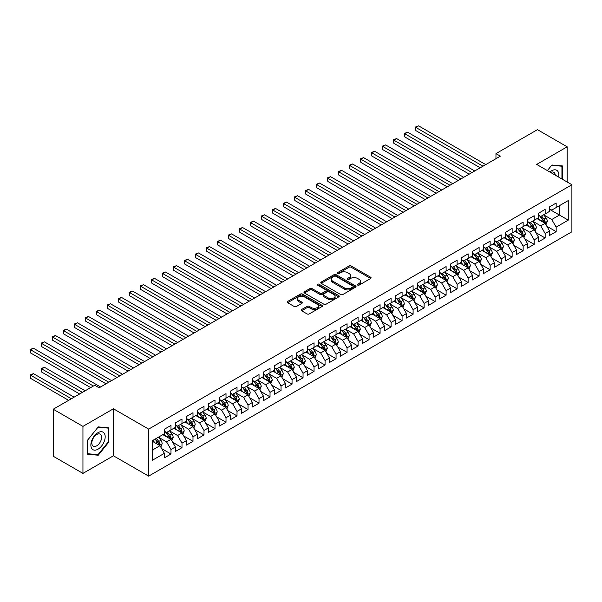 <?xml version="1.0" encoding="UTF-8"?>
<svg xmlns="http://www.w3.org/2000/svg" width="602" height="602" viewBox="0 0 602 602"><rect width="100%" height="100%" fill="white"/><g stroke="black" fill="none" stroke-linecap="round" stroke-linejoin="round"><path stroke-width="0.9" d="M357.663 285.092A1.069 0.617 0 0 0 359.176 285.092L370.651 278.463A1.528 0.88 0 0 0 371.103 277.846A1.528 0.88 0 0 0 370.651 277.221L351.207 265.994A1.528 0.88 0 0 0 349.047 265.994L337.572 272.616A1.069 0.617 0 0 0 337.255 273.052A1.069 0.617 0 0 0 337.572 273.496A1.069 0.617 0 0 0 339.084 273.496L340.566 272.638A4.891 2.822 0 0 1 347.482 272.638L349.1 273.571A4.891 2.822 0 0 1 350.537 275.565A4.891 2.822 0 0 1 349.1 277.56L347.617 278.417A1.069 0.617 0 0 0 347.301 278.854A1.069 0.617 0 0 0 347.617 279.29A1.069 0.617 0 0 0 349.13 279.29L350.612 278.433A4.891 2.822 0 0 1 357.528 278.433L359.146 279.373A4.891 2.822 0 0 1 360.583 281.367A4.891 2.822 0 0 1 359.146 283.361L357.663 284.219A1.069 0.617 0 0 0 357.347 284.656A1.069 0.617 0 0 0 357.663 285.092L357.663 284.219M301.625 309.526A1.528 0.88 0 0 0 301.181 310.15A1.528 0.88 0 0 0 301.625 310.775L307.08 313.92A1.528 0.88 0 0 0 309.24 313.92L321.987 306.561A1.528 0.88 0 0 0 322.439 305.936A1.528 0.88 0 0 0 321.987 305.312L302.543 294.092A1.528 0.88 0 0 0 300.383 294.092L287.636 301.452A1.528 0.88 0 0 0 287.192 302.069A1.528 0.88 0 0 0 287.636 302.693L294.227 306.501A1.528 0.88 0 0 0 296.387 306.501L301.843 303.348A1.528 0.88 0 0 0 302.287 302.723A1.528 0.88 0 0 0 301.843 302.106L298.577 300.217A4.086 2.363 0 0 1 297.38 298.547A4.086 2.363 0 0 1 299.901 296.365A4.086 2.363 0 0 1 304.356 296.876L317.156 304.273A4.086 2.363 0 0 1 318.353 305.936A4.086 2.363 0 0 1 315.832 308.119A4.086 2.363 0 0 1 311.377 307.607L309.24 306.373A1.528 0.88 0 0 0 307.08 306.373L301.625 309.526L301.625 310.775L307.08 307.645L307.08 306.373M82.948 426.382L82.948 473.398L113.432 455.797L113.432 408.781L82.948 426.382L53.232 409.225L94.725 385.272L99.127 387.816L500.367 156.159L495.965 153.615L495.965 158.702M113.432 408.781L148.649 429.113L571.9 184.746L571.9 231.77L148.649 476.129L148.649 429.113M567.167 182.015L567.167 146.82L536.683 164.414L571.9 184.746M567.167 146.82L537.451 129.663L495.965 153.615M340.679 294.528A1.528 0.88 0 0 0 342.839 294.528L355.586 287.169A1.528 0.88 0 0 0 356.03 286.544A1.528 0.88 0 0 0 355.586 285.92L336.142 274.693A1.528 0.88 0 0 0 333.982 274.693L321.235 282.052A1.528 0.88 0 0 0 320.783 282.677A1.528 0.88 0 0 0 321.235 283.301L340.679 294.528M317.931 285.325A1.069 0.617 0 0 1 319.015 285.476L338.768 296.876L326.043 304.221A1.528 0.88 0 0 1 323.876 304.221L304.431 293.001L304.431 291.752A1.528 0.88 0 0 0 303.987 292.376A1.528 0.88 0 0 0 304.431 293.001M304.431 291.752L309.887 288.599A1.528 0.88 0 0 1 312.054 288.599L319.933 293.151A1.528 0.88 0 0 0 322.1 293.151L325.712 291.067A1.528 0.88 0 0 0 326.164 290.442A1.528 0.88 0 0 0 325.712 289.818L317.502 285.077A1.069 0.617 0 0 1 317.194 284.641A1.069 0.617 0 0 1 317.856 284.069A1.069 0.617 0 0 1 319.015 284.204L338.783 295.62A1.528 0.88 0 0 1 339.235 296.237A1.528 0.88 0 0 1 338.783 296.861L338.783 295.62M549.558 209.338L559.461 215.057L559.461 205.651L568.265 200.571L556.165 207.562L556.165 203.047L549.558 206.862L549.558 211.37L545.156 213.913L545.156 209.398L538.557 213.213L538.557 217.728L534.155 220.264L534.155 215.757L527.548 219.564L527.548 224.079L523.146 226.623L523.146 222.108L516.546 225.923L516.546 230.431L512.144 232.974L512.144 228.459L505.537 232.274L505.537 236.789L501.135 239.325L501.135 234.818L494.535 238.625L494.535 243.14L490.133 245.684L490.133 241.169L483.526 244.984L483.526 249.491L479.124 252.035L479.124 247.527L472.525 251.335L472.525 255.85L468.123 258.386L468.123 253.878L461.516 257.686L461.516 262.201L457.121 264.745L457.121 260.23L450.514 264.045L450.514 268.552L446.112 271.096L446.112 266.588L439.513 270.396L439.513 274.911L435.111 277.447L435.111 272.939L428.504 276.754L428.504 281.262L424.101 283.805L424.101 279.29L417.502 283.106L417.502 287.613L413.1 290.156L413.1 285.649L406.493 289.457L406.493 293.972L402.091 296.508L402.091 292L395.491 295.815L395.491 300.323L391.089 302.866L391.089 298.351L384.482 302.166L384.482 306.674L380.08 309.217L380.08 304.71L373.481 308.517L373.481 313.032L369.079 315.568L369.079 311.061L362.472 314.876L362.472 319.384L358.07 321.927L358.07 317.412L351.47 321.227L351.47 325.735L347.068 328.278L347.068 323.771L340.461 327.578L340.461 332.093L336.059 334.637L336.059 330.122L329.46 333.937L329.46 338.444L325.057 340.988L325.057 336.473L318.45 340.288L318.45 344.795L314.048 347.339L314.048 342.831L307.449 346.639L307.449 351.154L303.047 353.698L303.047 349.183L296.447 352.998L296.447 357.505L292.045 360.049L292.045 355.534L285.438 359.349L285.438 363.864L281.036 366.4L281.036 361.892L274.437 365.7L274.437 370.215L270.035 372.758L270.035 368.243L263.428 372.059L263.428 376.566L259.026 379.109L259.026 374.594L252.426 378.41L252.426 382.925L248.024 385.461L248.024 380.953L241.417 384.761L241.417 389.276L237.015 391.819L237.015 387.304L230.415 391.119L230.415 395.627L226.013 398.17L226.013 393.655L219.406 397.471L219.406 401.986L215.004 404.521L215.004 400.014L208.405 403.822L208.405 408.337L204.003 410.88L204.003 406.365L197.396 410.18L197.396 414.688L192.994 417.231L192.994 412.724L186.394 416.531L186.394 421.046L181.992 423.582L181.992 419.075L175.385 422.882L175.385 427.397L170.983 429.941L170.983 425.426L164.384 429.241L164.384 433.749L152.276 440.739L152.276 460.312L164.384 453.321L159.981 445.698L152.276 441.251M568.265 200.571L568.265 220.136L556.165 227.127L551.763 219.504L543.779 214.899M546.864 226.269L556.165 231.642L556.165 227.127M556.165 231.642L549.558 235.45L549.558 230.942L545.156 233.486L540.754 225.855L532.778 221.25M535.855 232.628L545.156 237.993L545.156 233.486M545.156 237.993L538.557 241.808L538.557 237.293L534.155 239.837L529.752 232.214L521.768 227.609M524.854 238.979L534.155 244.344L534.155 239.837M534.155 244.344L527.548 248.159L527.548 243.652L523.146 246.188L518.743 238.565L510.767 233.96M513.852 245.33L523.146 250.703L523.146 246.188M523.146 250.703L516.546 254.511L516.546 250.003L512.144 252.547L507.742 244.916L499.765 240.311M502.843 251.689L512.144 257.054L512.144 252.547M512.144 257.054L505.537 260.869L505.537 256.354L501.135 258.898L496.733 251.275L488.756 246.669M491.842 258.04L501.135 263.405L501.135 258.898M501.135 263.405L494.535 267.22L494.535 262.713L490.133 265.249L485.731 257.626L477.755 253.021M480.832 264.391L490.133 269.764L490.133 265.249M490.133 269.764L483.526 273.571L483.526 269.064L479.124 271.607L474.722 263.977L466.746 259.372M469.831 270.75L479.124 276.115L479.124 271.607M479.124 276.115L472.525 279.93L472.525 275.415L468.123 277.958L463.721 270.336L455.744 265.73M458.822 277.101L468.123 282.466L468.123 277.958M468.123 282.466L461.516 286.281L461.516 281.774L457.121 284.31L452.719 276.687L444.735 272.081M447.82 283.452L457.121 288.825L457.121 284.31M457.121 288.825L450.514 292.632L450.514 288.125L446.112 290.668L441.71 283.038L433.733 278.433M436.811 289.81L446.112 295.176L446.112 290.668M446.112 295.176L439.513 298.991L439.513 294.476L435.111 297.019L430.708 289.396L422.724 284.791M425.81 296.161L435.111 301.534L435.111 297.019M435.111 301.534L428.504 305.342L428.504 300.834L424.101 303.37L419.699 295.748L411.723 291.142M414.801 302.513L424.101 307.885L424.101 303.37M424.101 307.885L417.502 311.693L417.502 307.186L413.1 309.729L408.698 302.099L400.714 297.493M403.799 308.871L413.1 314.236L413.1 309.729M413.1 314.236L406.493 318.052L406.493 313.537L402.091 316.08L397.689 308.457L389.712 303.852M392.79 315.222L402.091 320.595L402.091 316.08M402.091 320.595L395.491 324.403L395.491 319.895L391.089 322.431L386.687 314.808L378.703 310.203M381.788 321.573L391.089 326.946L391.089 322.431M391.089 326.946L384.482 330.761L384.482 326.246L380.08 328.79L375.678 321.167L367.702 316.554M370.779 327.932L380.08 333.297L380.08 328.79M380.08 333.297L373.481 337.112L373.481 332.597L369.079 335.141L364.677 327.518L356.7 322.913M359.778 334.283L369.079 339.656L369.079 335.141M369.079 339.656L362.472 343.464L362.472 338.956L358.07 341.492L353.667 333.869L345.691 329.264M348.776 340.634L358.07 346.007L358.07 341.492M358.07 346.007L351.47 349.822L351.47 345.307L347.068 347.851L342.666 340.228L334.689 335.615M337.767 346.993L347.068 352.358L347.068 347.851M347.068 352.358L340.461 356.173L340.461 351.658L336.059 354.202L331.657 346.579L323.68 341.974M326.766 353.344L336.059 358.717L336.059 354.202M336.059 358.717L329.46 362.524L329.46 358.017L325.057 360.553L320.655 352.93L312.679 348.325M315.757 359.703L325.057 365.068L325.057 360.553M325.057 365.068L318.45 368.883L318.45 364.368L314.048 366.911L309.646 359.289L301.67 354.676M304.755 366.054L314.048 371.419L314.048 366.911M314.048 371.419L307.449 375.234L307.449 370.719L303.047 373.263L298.645 365.64L290.668 361.034M293.746 372.405L303.047 377.778L303.047 373.263M303.047 377.778L296.447 381.585L296.447 377.078L292.045 379.621L287.643 371.991L279.659 367.386M282.744 378.763L292.045 384.129L292.045 379.621M292.045 384.129L285.438 387.944L285.438 383.429L281.036 385.972L276.634 378.349L268.658 373.737M271.735 385.114L281.036 390.48L281.036 385.972M281.036 390.48L274.437 394.295L274.437 389.78L270.035 392.323L265.632 384.701L257.648 380.095M260.734 391.466L270.035 396.838L270.035 392.323M270.035 396.838L263.428 400.646L263.428 396.139L259.026 398.682L254.623 391.052L246.647 386.446M249.725 397.824L259.026 403.189L259.026 398.682M259.026 403.189L252.426 407.005L252.426 402.49L248.024 405.033L243.622 397.41L235.638 392.805M238.723 404.175L248.024 409.541L248.024 405.033M248.024 409.541L241.417 413.356L241.417 408.848L237.015 411.384L232.613 403.761L224.636 399.156M227.714 410.526L237.015 415.899L237.015 411.384M237.015 415.899L230.415 419.707L230.415 415.199L226.013 417.743L221.611 410.112L213.627 405.507M216.712 416.885L226.013 422.25L226.013 417.743M226.013 422.25L219.406 426.065L219.406 421.55L215.004 424.094L210.602 416.471L202.626 411.866M205.711 423.236L215.004 428.601L215.004 424.094M215.004 428.601L208.405 432.417L208.405 427.909L204.003 430.445L199.601 422.822L191.624 418.217M194.702 429.587L204.003 434.96L204.003 430.445M204.003 434.96L197.396 438.768L197.396 434.26L192.994 436.804L188.592 429.173L180.615 424.568M183.7 435.946L192.994 441.311L192.994 436.804M192.994 441.311L186.394 445.126L186.394 440.611L181.992 443.155L177.59 435.532L169.613 430.927M172.691 442.297L181.992 447.662L181.992 443.155M181.992 447.662L175.385 451.477L175.385 446.97L170.983 449.506L166.581 441.883L158.604 437.278M161.69 448.648L170.983 454.021L170.983 449.506M170.983 454.021L164.384 457.829L164.384 453.321M164.384 431.213L166.581 432.477L170.983 429.941M152.276 450.146L159.981 445.698M175.385 424.854L177.59 426.126L181.992 423.582M166.581 441.883L170.983 439.34L162.841 434.644M175.385 446.97L170.983 439.34M186.394 418.503L188.592 419.775L192.994 417.231M177.59 435.532L181.992 432.988L173.85 428.285M186.394 440.611L181.992 432.988M197.396 412.152L199.601 413.416L204.003 410.88M188.592 429.173L192.994 426.637L184.852 421.934M197.396 434.26L192.994 426.637M208.405 405.793L210.602 407.065L215.004 404.521M199.601 422.822L204.003 420.279L195.861 415.576M208.405 427.909L204.003 420.279M219.406 399.442L221.611 400.714L226.013 398.17M210.602 416.471L215.004 413.928L206.862 409.225M219.406 421.55L215.004 413.928M230.415 393.091L232.613 394.355L237.015 391.819M221.611 410.112L226.013 407.577L217.871 402.873M230.415 415.199L226.013 407.577M241.417 386.732L243.622 388.004L248.024 385.461M232.613 403.761L237.015 401.218L228.873 396.515M241.417 408.848L237.015 401.218M252.426 380.381L254.623 381.653L259.026 379.109M243.622 397.41L248.024 394.867L239.874 390.164M252.426 402.49L248.024 394.867M263.428 374.023L265.632 375.294L270.035 372.758M254.623 391.052L259.026 388.516L250.883 383.813M263.428 396.139L259.026 388.516M274.437 367.671L276.634 368.943L281.036 366.4M265.632 384.701L270.035 382.157L261.885 377.454M274.437 389.78L270.035 382.157M285.438 361.32L287.643 362.592L292.045 360.049M276.634 378.349L281.036 375.806L272.894 371.103M285.438 383.429L281.036 375.806M296.447 354.962L298.645 356.233L303.047 353.698M287.643 371.991L292.045 369.455L283.896 364.752M296.447 377.078L292.045 369.455M307.449 348.611L309.646 349.882L314.048 347.339M298.645 365.64L303.047 363.096L294.905 358.393M307.449 370.719L303.047 363.096M318.45 342.26L320.655 343.531L325.057 340.988M309.646 359.289L314.048 356.745L305.906 352.042M318.45 364.368L314.048 356.745M329.46 335.901L331.657 337.173L336.059 334.637M320.655 352.93L325.057 350.394L316.915 345.691M329.46 358.017L325.057 350.394M340.461 329.55L342.666 330.822L347.068 328.278M331.657 346.579L336.059 344.035L327.917 339.332M340.461 351.658L336.059 344.035M351.47 323.199L353.667 324.47L358.07 321.927M342.666 340.228L347.068 337.684L338.926 332.981M351.47 345.307L347.068 337.684M362.472 316.84L364.677 318.112L369.079 315.568M353.667 333.869L358.07 331.326L349.928 326.63M362.472 338.956L358.07 331.326M373.481 310.489L375.678 311.761L380.08 309.217M364.677 327.518L369.079 324.975L360.937 320.272M373.481 332.597L369.079 324.975M384.482 304.138L386.687 305.41L391.089 302.866M375.678 321.167L380.08 318.624L371.938 313.92M384.482 326.246L380.08 318.624M395.491 297.779L397.689 299.051L402.091 296.508M386.687 314.808L391.089 312.265L382.94 307.569M395.491 319.895L391.089 312.265M406.493 291.428L408.698 292.7L413.1 290.156M397.689 308.457L402.091 305.914L393.949 301.211M406.493 313.537L402.091 305.914M417.502 285.077L419.699 286.341L424.101 283.805M408.698 302.099L413.1 299.563L404.95 294.86M417.502 307.186L413.1 299.563M428.504 278.718L430.708 279.99L435.111 277.447M419.699 295.748L424.101 293.204L415.959 288.508M428.504 300.834L424.101 293.204M439.513 272.367L441.71 273.639L446.112 271.096M430.708 289.396L435.111 286.853L426.961 282.15M439.513 294.476L435.111 286.853M450.514 266.016L452.719 267.28L457.121 264.745M441.71 283.038L446.112 280.502L437.97 275.799M450.514 288.125L446.112 280.502M461.516 259.658L463.721 260.929L468.123 258.386M452.719 276.687L457.121 274.143L448.972 269.448M461.516 281.774L457.121 274.143M472.525 253.307L474.722 254.578L479.124 252.035M463.721 270.336L468.123 267.792L459.981 263.089M472.525 275.415L468.123 267.792M483.526 246.955L485.731 248.22L490.133 245.684M474.722 263.977L479.124 261.441L470.982 256.738M483.526 269.064L479.124 261.441M494.535 240.597L496.733 241.869L501.135 239.325M485.731 257.626L490.133 255.082L481.991 250.387M494.535 262.713L490.133 255.082M505.537 234.246L507.742 235.517L512.144 232.974M496.733 251.275L501.135 248.731L492.993 244.028M505.537 256.354L501.135 248.731M516.546 227.895L518.743 229.159L523.146 226.623M507.742 244.916L512.144 242.38L504.002 237.677M516.546 250.003L512.144 242.38M527.548 221.536L529.752 222.808L534.155 220.264M518.743 238.565L523.146 236.022L515.003 231.318M527.548 243.652L523.146 236.022M538.557 215.185L540.754 216.457L545.156 213.913M529.752 232.214L534.155 229.671L526.013 224.967M538.557 237.293L534.155 229.671M549.558 208.826L551.763 210.098L556.165 207.562M540.754 225.855L545.156 223.319L537.014 218.616M549.558 230.942L545.156 223.319M53.232 409.225L53.232 456.241L82.948 473.398M113.432 455.797L148.649 476.129M551.763 219.504L559.461 215.057L568.265 220.136M562.494 179.313L562.494 165.949L551.868 165.001L547.376 170.592M108.864 442.003L108.864 427.849L98.246 426.901L87.621 440.107L87.621 454.269L98.246 455.217L108.864 442.003L108.315 441.687M358.092 285.243L359.146 284.633A4.891 2.822 0 0 0 360.583 282.639L360.583 281.367M350.537 275.565L350.537 276.837A4.891 2.822 0 0 1 349.1 278.831L348.046 279.441M370.651 277.221L370.651 278.463L351.207 267.265A1.528 0.88 0 0 0 349.047 267.265L338 273.647M355.564 287.177L336.142 275.964A1.528 0.88 0 0 0 333.982 275.964L321.25 283.309L321.235 282.052M352.885 286.981A1.069 0.617 0 0 0 353.193 286.544A1.069 0.617 0 0 0 352.885 286.108L335.818 276.25A1.069 0.617 0 0 0 334.306 276.25L332.74 277.153A4.891 2.822 0 0 0 331.303 279.155A4.891 2.822 0 0 0 332.74 281.149L344.404 287.884A4.891 2.822 0 0 0 351.32 287.884L352.885 286.981L352.885 288.253A1.069 0.617 0 0 0 353.193 287.816L353.193 286.544M331.303 279.155L331.303 280.427A4.891 2.822 0 0 0 332.74 282.421L332.74 281.149M352.885 288.253L351.32 289.156A4.891 2.822 0 0 1 344.404 289.156L332.74 282.421M304.454 293.008L309.887 289.871L309.887 288.599M326.164 290.442L326.164 291.714A1.528 0.88 0 0 1 325.712 292.331L322.1 294.423A1.528 0.88 0 0 1 319.933 294.423L312.054 289.871A1.528 0.88 0 0 0 309.887 289.871M328.12 297.877A4.086 2.363 0 0 0 332.575 298.389A4.086 2.363 0 0 0 335.096 296.207A4.086 2.363 0 0 0 333.899 294.544L329.392 291.94A1.528 0.88 0 0 0 327.225 291.94L323.613 294.024A1.528 0.88 0 0 0 323.161 294.649A1.528 0.88 0 0 0 323.613 295.273L328.12 297.877L328.12 299.149A4.086 2.363 0 0 0 332.575 299.661A4.086 2.363 0 0 0 335.096 297.478L335.096 296.207M323.161 294.649L323.161 295.921A1.528 0.88 0 0 0 323.613 296.545L323.613 295.273M328.12 299.149L323.613 296.545M318.353 305.936L318.353 307.208A4.086 2.363 0 0 1 315.832 309.39A4.086 2.363 0 0 1 311.377 308.879L309.24 307.645A1.528 0.88 0 0 0 307.08 307.645M297.38 298.547L297.38 299.819A4.086 2.363 0 0 0 298.577 301.489L298.577 300.217M301.82 303.363L298.577 301.489M321.965 306.576L302.543 295.356A1.528 0.88 0 0 0 300.383 295.356L287.658 302.708L287.636 301.452M97.118 454.57L98.246 455.217M545.969 224.727L547.338 221.401A4.124 2.378 -120 0 0 546.022 217.886L543.681 214.763M539.956 220.317L538.18 217.939M415.884 156.053L458.22 180.495L393.874 143.344L393.874 140.168L396.62 138.58L463.721 177.319M544.381 222.868L545.111 221.574A4.124 2.378 -120 0 0 543.93 219.09L541.589 215.975M540.257 216.163L543.147 220.023A2.099 1.212 60 0 1 543.523 220.656L545.111 221.574M539.535 215.749L542.605 219.858A4.124 2.378 60 0 1 543.787 222.334L543.869 222.574M482.977 166.197L415.884 127.458L418.631 125.871L485.731 164.609M480.23 167.785L415.884 130.634L415.884 127.458L415.275 127.105L418.631 125.871M415.884 130.634L415.275 127.105M534.967 231.078L536.329 227.752A4.124 2.378 -120 0 0 535.012 224.237L532.68 221.122M528.955 226.668L527.171 224.298M404.875 162.405L447.211 186.846L382.864 149.695L382.864 146.519L385.619 144.931L452.719 183.67M533.372 229.219L534.102 227.925A4.124 2.378 -120 0 0 532.92 225.449L530.588 222.326M529.248 222.522L532.138 226.375A2.099 1.212 60 0 1 532.522 227.014L534.102 227.925M528.526 222.1L531.604 226.209A4.124 2.378 60 0 1 532.785 228.692L532.868 228.926M523.966 237.436L525.328 234.103A4.124 2.378 -120 0 0 524.011 230.596L521.671 227.473M517.946 233.019L516.17 230.649M393.874 168.756L436.209 193.197L371.863 156.046L371.863 152.87L374.61 151.283L441.71 190.021M522.37 235.578L523.1 234.283A4.124 2.378 -120 0 0 521.919 231.8L519.579 228.677M518.247 228.873L521.136 232.726A2.099 1.212 60 0 1 521.513 233.365L523.1 234.283M517.524 228.451L520.602 232.56A4.124 2.378 60 0 1 521.776 235.043L521.859 235.284M471.976 172.548L404.875 133.81L407.629 132.222L474.722 170.96M469.221 174.136L404.875 136.985L404.875 133.81L404.273 133.463L407.629 132.222M404.875 136.985L404.273 133.463M460.966 178.907L393.264 139.815L396.62 138.58M393.874 143.344L393.264 139.815M558.581 177.063A10.114 5.839 120 0 0 557.843 171.322A10.114 5.839 120 0 0 549.889 172.044M555.24 175.129A6.923 3.996 120 0 0 554.592 173A6.923 3.996 120 0 0 553.81 172.285A6.923 3.996 120 0 0 550.634 172.473M551.628 165.302L561.937 166.227L561.937 178.997M561.26 165.836L561.937 166.227M547.399 170.599L551.65 165.309M91.828 448.64A10.114 5.839 120 0 0 101.603 446.022A10.114 5.839 120 0 0 104.221 433.222A10.114 5.839 120 0 0 94.446 435.84A10.114 5.839 120 0 0 91.828 448.64M92.482 445.457A6.923 3.996 120 0 0 93.257 446.18A6.923 3.996 120 0 0 99.699 442.944A6.923 3.996 120 0 0 100.963 434.9A6.923 3.996 120 0 0 100.18 434.177A6.923 3.996 120 0 0 93.739 437.413A6.923 3.996 120 0 0 92.482 445.457M98.021 427.209L108.315 428.127L108.315 441.853L98.021 454.653L87.734 453.735L87.734 440.009L98.021 427.209M107.63 427.736L108.315 428.127M512.957 243.787L514.319 240.461A4.124 2.378 -120 0 0 513.002 236.947L510.669 233.824M506.944 239.378L505.168 237M382.864 175.114L425.2 199.555L360.854 162.405L360.854 159.229L363.608 157.641L430.708 196.38M511.369 241.929L512.091 240.634A4.124 2.378 -120 0 0 510.917 238.151L508.577 235.036M507.245 235.224L510.127 239.084A2.099 1.212 60 0 1 510.511 239.716L512.091 240.634M506.515 234.81L509.593 238.919A4.124 2.378 60 0 1 510.774 241.394L510.857 241.635M501.955 250.139L503.317 246.812A4.124 2.378 -120 0 0 502 243.298L499.66 240.183M495.935 245.729L494.159 243.358M371.863 181.465L414.199 205.907L349.852 168.756L349.852 165.58L352.599 163.992L419.699 202.731M500.36 248.28L501.09 246.986A4.124 2.378 -120 0 0 499.908 244.51L497.568 241.387M496.236 241.583L499.126 245.435A2.099 1.212 60 0 1 499.509 246.075L501.09 246.986M495.514 241.161L498.591 245.27A4.124 2.378 60 0 1 499.765 247.753L499.856 247.986M449.965 185.258L382.262 146.173L385.619 144.931M382.864 149.695L382.262 146.173M438.956 191.609L371.253 152.524L374.61 151.283M371.863 156.046L371.253 152.524M490.946 256.497L492.308 253.164A4.124 2.378 -120 0 0 490.999 249.657L488.658 246.534M484.934 252.08L483.158 249.71M360.854 187.816L403.189 212.258L338.843 175.114L338.843 171.931L341.597 170.343L408.698 209.082M489.358 254.638L490.088 253.344A4.124 2.378 -120 0 0 488.907 250.861L486.566 247.738M485.235 247.934L488.117 251.786A2.099 1.212 60 0 1 488.5 252.426L490.088 253.344M484.505 247.512L487.582 251.621A4.124 2.378 60 0 1 488.764 254.104L488.847 254.345M427.954 197.968L360.252 158.875L363.608 157.641M360.854 162.405L360.252 158.875M479.944 262.848L481.307 259.522A4.124 2.378 -120 0 0 479.99 256.008L477.649 252.885M473.924 258.439L472.149 256.061M349.852 194.175L392.188 218.616L327.842 181.465L327.842 178.29L330.596 176.702L397.689 215.441M478.349 260.99L479.079 259.695A4.124 2.378 -120 0 0 477.898 257.212L475.557 254.097M474.226 254.292L477.115 258.145A2.099 1.212 60 0 1 477.499 258.785L479.079 259.695M473.503 253.871L476.581 257.98A4.124 2.378 60 0 1 477.762 260.455L477.845 260.696M416.945 204.319L349.243 165.234L352.599 163.992M349.852 168.756L349.243 165.234M468.935 269.199L470.297 265.873A4.124 2.378 -120 0 0 468.988 262.359L466.648 259.244M462.923 264.79L461.147 262.419M338.843 200.526L381.179 224.967L316.833 187.816L316.833 184.641L319.587 183.053L386.687 221.792M467.348 267.341L468.078 266.046A4.124 2.378 -120 0 0 466.896 263.571L464.556 260.448M463.224 260.643L466.106 264.496A2.099 1.212 60 0 1 466.49 265.136L468.078 266.046M462.494 260.222L465.572 264.331A4.124 2.378 60 0 1 466.753 266.814L466.836 267.047M457.934 275.558L459.296 272.224A4.124 2.378 -120 0 0 457.979 268.718L455.639 265.595M451.914 271.141L450.138 268.77M327.842 206.877L370.177 231.318L305.831 194.175L305.831 190.992L308.585 189.404L375.678 228.143M456.339 273.699L457.068 272.405A4.124 2.378 -120 0 0 455.887 269.922L453.554 266.799M452.215 266.995L455.104 270.847A2.099 1.212 60 0 1 455.488 271.487L457.068 272.405M451.492 266.581L454.57 270.682A4.124 2.378 60 0 1 455.752 273.165L455.834 273.406M446.925 281.909L448.294 278.583A4.124 2.378 -120 0 0 446.977 275.069L444.637 271.946M440.912 277.499L439.136 275.122M316.833 213.236L359.176 237.677L294.829 200.526L294.829 197.351L297.576 195.763L364.677 234.502M445.337 280.05L446.067 278.756A4.124 2.378 -120 0 0 444.886 276.273L442.545 273.157M441.213 273.353L444.095 277.206A2.099 1.212 60 0 1 444.479 277.846L446.067 278.756M440.483 272.932L443.561 277.04A4.124 2.378 60 0 1 444.743 279.516L444.825 279.757M435.923 288.268L437.285 284.934A4.124 2.378 -120 0 0 435.968 281.42L433.636 278.305M429.903 283.851L428.127 281.48M305.831 219.587L348.167 244.028L283.82 206.877L283.82 203.702L286.575 202.114L353.667 240.853M434.328 286.401L435.058 285.107A4.124 2.378 -120 0 0 433.876 282.631L431.544 279.509M430.204 279.704L433.094 283.557A2.099 1.212 60 0 1 433.478 284.197L435.058 285.107M429.482 279.283L432.56 283.392A4.124 2.378 60 0 1 433.741 285.875L433.824 286.108M424.914 294.619L426.284 291.285A4.124 2.378 -120 0 0 424.967 287.779L422.627 284.656M418.902 290.202L417.126 287.831M294.829 225.938L337.165 250.387L272.819 213.236L272.819 210.053L275.565 208.465L342.666 247.204M423.326 292.76L424.056 291.466A4.124 2.378 -120 0 0 422.875 288.983L420.535 285.86M419.203 286.055L422.092 289.908A2.099 1.212 60 0 1 422.469 290.548L424.056 291.466M418.473 285.641L421.55 289.743A4.124 2.378 60 0 1 422.732 292.226L422.815 292.467M413.913 300.97L415.275 297.644A4.124 2.378 -120 0 0 413.958 294.13L411.625 291.007M407.9 296.56L406.117 294.182M283.82 232.297L326.156 256.738L261.81 219.587L261.81 216.411L264.564 214.824L331.657 253.562M412.317 299.111L413.047 297.817A4.124 2.378 -120 0 0 411.866 295.334L409.533 292.218M408.194 292.414L411.083 296.267A2.099 1.212 60 0 1 411.467 296.906L413.047 297.817M407.471 291.993L410.549 296.101A4.124 2.378 60 0 1 411.73 298.577L411.813 298.818M402.904 307.329L404.273 303.995A4.124 2.378 -120 0 0 402.956 300.481L400.616 297.365M396.891 302.911L395.115 300.541M272.819 238.648L315.155 263.089L250.808 225.938L250.808 222.763L253.555 221.175L320.655 259.913M401.316 305.462L402.046 304.168A4.124 2.378 -120 0 0 400.864 301.692L398.524 298.569M397.192 298.765L400.082 302.618A2.099 1.212 60 0 1 400.458 303.257L402.046 304.168M396.47 298.344L399.54 302.452A4.124 2.378 60 0 1 400.721 304.936L400.804 305.169M391.902 313.68L393.264 310.346A4.124 2.378 -120 0 0 391.947 306.839L389.614 303.717M385.89 309.262L384.106 306.892M261.81 244.999L304.145 269.448L239.799 232.297L239.799 229.114L242.553 227.526L309.646 266.265M390.307 311.821L391.037 310.527A4.124 2.378 -120 0 0 389.855 308.043L387.522 304.921M386.183 305.116L389.073 308.969A2.099 1.212 60 0 1 389.456 309.609L391.037 310.527M385.461 304.702L388.538 308.803A4.124 2.378 60 0 1 389.72 311.287L389.803 311.527M380.893 320.031L382.262 316.705A4.124 2.378 -120 0 0 380.946 313.19L378.605 310.068M374.88 315.621L373.105 313.251M250.808 251.358L293.144 275.799L228.798 238.648L228.798 235.472L231.544 233.885L298.645 272.623M379.305 318.172L380.035 316.878A4.124 2.378 -120 0 0 378.854 314.394L376.513 311.279M375.181 311.475L378.071 315.328A2.099 1.212 60 0 1 378.447 315.967L380.035 316.878M374.459 311.053L377.537 315.162A4.124 2.378 60 0 1 378.711 317.638L378.793 317.879M405.944 210.67L338.241 171.585L341.597 170.343M338.843 175.114L338.241 171.585M394.942 217.029L327.24 177.936L330.596 176.702M327.842 181.465L327.24 177.936M383.933 223.38L316.231 184.295L319.587 183.053M316.833 187.816L316.231 184.295M372.931 229.731L305.229 190.646L308.585 189.404M305.831 194.175L305.229 190.646M361.922 236.089L294.22 196.997L297.576 195.763M294.829 200.526L294.22 196.997M350.921 242.44L283.218 203.356L286.575 202.114M283.82 206.877L283.218 203.356M339.912 248.792L272.209 209.707L275.565 208.465M272.819 213.236L272.209 209.707M328.91 255.15L261.208 216.058L264.564 214.824M261.81 219.587L261.208 216.058M317.901 261.501L250.199 222.416L253.555 221.175M250.808 225.938L250.199 222.416M369.891 326.389L371.253 323.056A4.124 2.378 -120 0 0 369.937 319.542L367.604 316.426M363.879 321.972L362.095 319.602M239.799 257.709L282.135 282.15L217.789 244.999L217.789 241.823L220.543 240.236L287.643 278.974M368.304 324.531L369.026 323.229A4.124 2.378 -120 0 0 367.852 320.753L365.512 317.63M364.18 317.826L367.062 321.679A2.099 1.212 60 0 1 367.446 322.318L369.026 323.229M363.45 317.404L366.528 321.513A4.124 2.378 60 0 1 367.709 323.996L367.792 324.237M306.9 267.852L239.197 228.768L242.553 227.526M239.799 232.297L239.197 228.768M358.89 332.74L360.252 329.407A4.124 2.378 -120 0 0 358.935 325.9L356.595 322.777M352.87 328.323L351.094 325.953M228.798 264.06L271.133 288.508L206.787 251.358L206.787 248.174L209.534 246.587L276.634 285.325M357.295 330.882L358.024 329.587A4.124 2.378 -120 0 0 356.843 327.104L354.503 323.981M353.171 324.177L356.06 328.037A2.099 1.212 60 0 1 356.444 328.669L358.024 329.587M352.448 323.763L355.526 327.872A4.124 2.378 60 0 1 356.7 330.347L356.79 330.588M295.891 274.211L228.188 235.119L231.544 233.885M228.798 238.648L228.188 235.119M347.881 339.092L349.243 335.765A4.124 2.378 -120 0 0 347.926 332.251L345.593 329.128M341.868 334.682L340.092 332.312M217.789 270.418L260.124 294.86L195.778 257.709L195.778 254.533L198.532 252.945L265.632 291.684M346.293 337.233L347.015 335.939A4.124 2.378 -120 0 0 345.841 333.463L343.501 330.34M342.169 330.536L345.051 334.388A2.099 1.212 60 0 1 345.435 335.028L347.015 335.939M341.439 330.114L344.517 334.223A4.124 2.378 60 0 1 345.698 336.699L345.781 336.939M284.889 280.562L217.187 241.477L220.543 240.236M217.789 244.999L217.187 241.477M336.879 345.45L338.241 342.117A4.124 2.378 -120 0 0 336.924 338.602L334.584 335.487M330.859 341.033L329.083 338.663M206.787 276.769L249.123 301.211L184.776 264.06L184.776 260.884L187.531 259.296L254.623 298.035M335.284 343.591L336.014 342.297A4.124 2.378 -120 0 0 334.832 339.814L332.492 336.691M331.16 336.887L334.05 340.74A2.099 1.212 60 0 1 334.434 341.379L336.014 342.297M330.438 336.465L333.516 340.574A4.124 2.378 60 0 1 334.697 343.057L334.78 343.298M273.88 286.913L206.177 247.828L209.534 246.587M206.787 251.358L206.177 247.828M325.87 351.801L327.232 348.468A4.124 2.378 -120 0 0 325.923 344.961L323.583 341.838M319.858 347.384L318.082 345.014M195.778 283.121L238.114 307.569L173.767 270.418L173.767 267.243L176.521 265.648L243.622 304.386M324.282 349.943L325.012 348.648A4.124 2.378 -120 0 0 323.831 346.165L321.491 343.042M320.159 343.238L323.041 347.098A2.099 1.212 60 0 1 323.424 347.73L325.012 348.648M319.429 342.824L322.506 346.933A4.124 2.378 60 0 1 323.688 349.408L323.771 349.649M262.878 293.272L195.176 254.179L198.532 252.945M195.778 257.709L195.176 254.179M314.869 358.152L316.231 354.826A4.124 2.378 -120 0 0 314.914 351.312L312.573 348.189M308.849 353.743L307.073 351.372M184.776 289.479L227.112 313.92L162.766 276.769L162.766 273.594L165.52 272.006L232.613 310.745M313.273 356.294L314.003 354.999A4.124 2.378 -120 0 0 312.822 352.524L310.489 349.401M309.15 349.596L312.039 353.449A2.099 1.212 60 0 1 312.423 354.089L314.003 354.999M308.427 349.175L311.505 353.284A4.124 2.378 60 0 1 312.686 355.767L312.769 356M251.877 299.623L184.167 260.538L187.531 259.296M184.776 264.06L184.167 260.538M303.859 364.511L305.229 361.177A4.124 2.378 -120 0 0 303.912 357.663L301.572 354.548M297.847 360.094L296.071 357.723M173.767 295.83L216.103 320.272L151.764 283.121L151.764 279.945L154.511 278.357L221.611 317.096M302.272 362.652L303.002 361.358A4.124 2.378 -120 0 0 301.82 358.875L299.48 355.752M298.148 355.948L301.03 359.8A2.099 1.212 60 0 1 301.414 360.44L303.002 361.358M297.418 355.526L300.496 359.635A4.124 2.378 60 0 1 301.677 362.118L301.76 362.359M240.868 305.974L173.165 266.889L176.521 265.648M173.767 270.418L173.165 266.889M292.858 370.862L294.22 367.536A4.124 2.378 -120 0 0 292.903 364.022L290.563 360.899M286.838 366.452L285.062 364.075M162.766 302.181L205.101 326.63L140.755 289.479L140.755 286.304L143.509 284.708L210.602 323.447M291.263 369.003L291.993 367.709A4.124 2.378 -120 0 0 290.811 365.226L288.478 362.111M287.139 362.299L290.029 366.159A2.099 1.212 60 0 1 290.412 366.791L291.993 367.709M286.417 361.885L289.494 365.993A4.124 2.378 60 0 1 290.676 368.469L290.758 368.71M229.866 312.333L162.164 273.24L165.52 272.006M162.766 276.769L162.164 273.24M281.849 377.213L283.218 373.887A4.124 2.378 -120 0 0 281.902 370.373L279.561 367.25M275.836 372.804L274.06 370.433M151.764 308.54L194.1 332.981L129.754 295.83L129.754 292.655L132.5 291.067L199.601 329.806M280.261 375.355L280.991 374.06A4.124 2.378 -120 0 0 279.81 371.584L277.469 368.462M276.137 368.657L279.027 372.51A2.099 1.212 60 0 1 279.403 373.15L280.991 374.06M275.407 368.236L278.485 372.345A4.124 2.378 60 0 1 279.667 374.828L279.749 375.061M218.857 318.684L151.155 279.599L154.511 278.357M151.764 283.121L151.155 279.599M270.847 383.572L272.209 380.238A4.124 2.378 -120 0 0 270.892 376.732L268.56 373.609M264.827 379.155L263.051 376.784M140.755 314.891L183.091 339.332L118.745 302.181L118.745 299.006L121.499 297.418L188.592 336.157M269.252 381.713L269.982 380.419A4.124 2.378 -120 0 0 268.801 377.936L266.468 374.813M265.128 375.008L268.018 378.861A2.099 1.212 60 0 1 268.402 379.501L269.982 380.419M264.406 374.587L267.484 378.696A4.124 2.378 60 0 1 268.665 381.179L268.748 381.42M207.856 325.042L140.153 285.95L143.509 284.708M140.755 289.479L140.153 285.95M259.838 389.923L261.208 386.597A4.124 2.378 -120 0 0 259.891 383.083L257.551 379.96M253.826 385.513L252.05 383.135M129.754 321.25L172.089 345.691L107.743 308.54L107.743 305.364L110.49 303.777L177.59 342.508M258.25 388.064L258.98 386.77A4.124 2.378 -120 0 0 257.799 384.287L255.459 381.171M254.127 381.359L257.016 385.22A2.099 1.212 60 0 1 257.393 385.852L258.98 386.77M253.397 380.946L256.475 385.054A4.124 2.378 60 0 1 257.656 387.53L257.739 387.771M196.846 331.393L129.144 292.301L132.5 291.067M129.754 295.83L129.144 292.301M248.837 396.274L250.199 392.948A4.124 2.378 -120 0 0 248.882 389.434L246.549 386.311M242.824 391.864L241.041 389.494M118.745 327.601L161.08 352.042L96.734 314.891L96.734 311.716L99.488 310.128L166.581 348.867M247.241 394.415L247.971 393.121A4.124 2.378 -120 0 0 246.79 390.645L244.457 387.522M243.118 387.718L246.007 391.571A2.099 1.212 60 0 1 246.391 392.211L247.971 393.121M242.395 387.297L245.473 391.405A4.124 2.378 60 0 1 246.654 393.889L246.737 394.122M185.845 337.745L118.142 298.66L121.499 297.418M118.745 302.181L118.142 298.66M237.828 402.633L239.197 399.299A4.124 2.378 -120 0 0 237.88 395.792L235.54 392.67M231.815 398.215L230.039 395.845M107.743 333.952L150.079 358.393L85.732 321.242L85.732 318.067L88.479 316.479L155.579 355.218M236.24 400.774L236.97 399.48A4.124 2.378 -120 0 0 235.788 396.996L233.448 393.874M232.116 394.069L235.006 397.922A2.099 1.212 60 0 1 235.382 398.562L236.97 399.48M231.394 393.648L234.464 397.756A4.124 2.378 60 0 1 235.645 400.24L235.728 400.481M174.836 344.103L107.133 305.011L110.49 303.777M107.743 308.54L107.133 305.011M226.826 408.984L228.188 405.658A4.124 2.378 -120 0 0 226.871 402.144L224.538 399.021M220.814 404.574L219.03 402.196M96.734 340.311L139.07 364.752L74.723 327.601L74.723 324.425L77.477 322.838L144.578 361.576M225.231 407.125L225.961 405.831A4.124 2.378 -120 0 0 224.787 403.348L222.447 400.232M221.115 400.42L223.997 404.281A2.099 1.212 60 0 1 224.38 404.913L225.961 405.831M220.385 400.006L223.462 404.115A4.124 2.378 60 0 1 224.644 406.591L224.727 406.832M163.834 350.454L96.132 311.369L99.488 310.128M96.734 314.891L96.132 311.369M215.825 415.335L217.187 412.009A4.124 2.378 -120 0 0 215.87 408.495L213.529 405.379M209.805 410.925L208.029 408.555M85.732 346.662L128.068 371.103L63.722 333.952L63.722 330.776L66.468 329.189L133.569 367.927M214.229 413.476L214.959 412.182A4.124 2.378 -120 0 0 213.778 409.706L211.437 406.583M210.106 406.779L212.995 410.632A2.099 1.212 60 0 1 213.371 411.271L214.959 412.182M209.383 406.358L212.461 410.466A4.124 2.378 60 0 1 213.635 412.949L213.725 413.183M152.825 356.805L85.123 317.721L88.479 316.479M85.732 321.242L85.123 317.721M204.815 421.693L206.177 418.36A4.124 2.378 -120 0 0 204.861 414.853L202.528 411.73M198.803 417.276L197.027 414.906M74.723 353.013L117.059 377.454L52.713 340.311L52.713 337.128L55.467 335.54L122.567 374.278M203.228 419.835L203.95 418.541A4.124 2.378 -120 0 0 202.776 416.057L200.436 412.934M199.104 413.13L201.986 416.983A2.099 1.212 60 0 1 202.37 417.622L203.95 418.541M198.374 412.709L201.452 416.817A4.124 2.378 60 0 1 202.633 419.301L202.716 419.541M141.824 363.164L74.121 324.072L77.477 322.838M74.723 327.601L74.121 324.072M193.814 428.045L195.176 424.719A4.124 2.378 -120 0 0 193.859 421.204L191.519 418.081M187.794 423.635L186.018 421.257M63.722 359.371L106.057 383.813L41.711 346.662L41.711 343.486L44.465 341.898L111.558 380.637M192.219 426.186L192.949 424.892A4.124 2.378 -120 0 0 191.767 422.408L189.427 419.293M188.095 419.481L190.984 423.341A2.099 1.212 60 0 1 191.368 423.981L192.949 424.892M187.372 419.067L190.45 423.176A4.124 2.378 60 0 1 191.632 425.652L191.714 425.892M130.815 369.515L63.112 330.43L66.468 329.189M63.722 333.952L63.112 330.43M182.805 434.396L184.167 431.07A4.124 2.378 -120 0 0 182.857 427.555L180.517 424.44M176.792 429.986L175.016 427.616M52.713 365.723L90.646 387.62L30.702 353.013L30.702 349.837L33.456 348.249L100.557 386.988M181.217 432.537L181.947 431.243A4.124 2.378 -120 0 0 180.766 428.767L178.425 425.644M177.093 425.84L179.975 429.693A2.099 1.212 60 0 1 180.359 430.332L181.947 431.243M176.363 425.418L179.441 429.527A4.124 2.378 60 0 1 180.623 432.01L180.705 432.244M119.813 375.866L52.111 336.781L55.467 335.54M52.713 340.311L52.111 336.781M171.803 440.754L173.165 437.421A4.124 2.378 -120 0 0 171.848 433.914L169.508 430.791M165.783 436.337L164.007 433.967M85.145 390.803L44.465 367.31L41.711 368.898L41.711 372.074L79.645 393.979M170.208 438.896L170.938 437.601A4.124 2.378 -120 0 0 169.756 435.118L167.424 431.995M166.084 432.191L168.974 436.044A2.099 1.212 60 0 1 169.358 436.683L170.938 437.601M165.362 431.777L168.44 435.878A4.124 2.378 60 0 1 169.621 438.361L169.704 438.602M41.711 372.074L41.102 368.552L82.399 392.391M41.102 368.552L44.465 367.31M108.811 382.225L41.102 343.132L44.465 341.898M41.711 346.662L41.102 343.132M160.794 447.105L162.156 443.779A4.124 2.378 -120 0 0 160.847 440.265L158.507 437.142M154.782 442.696L153.006 440.318M74.144 397.154L33.456 373.661L30.702 375.249L30.702 378.432L68.636 400.33M159.206 445.247L159.936 443.952A4.124 2.378 -120 0 0 158.755 441.469L156.415 438.354M155.384 438.948L157.965 442.402A2.099 1.212 60 0 1 158.349 443.042L159.936 443.952M155.098 439.114L157.431 442.237A4.124 2.378 60 0 1 158.612 444.712L158.695 444.953M30.702 378.432L30.1 374.903L71.39 398.742M30.1 374.903L33.456 373.661M93.4 386.032L30.1 349.491L33.456 348.249M30.702 353.013L30.1 349.491M359.146 284.633L359.146 283.361M347.617 279.29L347.617 278.417M349.1 278.831L349.1 277.56M337.572 273.496L337.572 272.616M349.047 267.265L349.047 265.994M351.207 267.265L351.207 265.994M333.982 275.964L333.982 274.693M336.142 275.964L336.142 274.693M355.586 287.169L355.586 285.92M344.404 289.156L344.404 287.884M351.32 289.156L351.32 287.884M312.054 289.871L312.054 288.599M319.933 294.423L319.933 293.151M322.1 294.423L322.1 293.151M325.712 292.331L325.712 291.067M319.015 285.476L319.015 284.204M309.24 307.645L309.24 306.373M311.377 308.879L311.377 307.607M301.843 303.348L301.843 302.106M300.383 295.356L300.383 294.092M302.543 295.356L302.543 294.092M321.987 306.561L321.987 305.312M544.637 223.018L547.308 221.476M543.93 219.09L546.022 217.886M540.882 220.851L542.605 219.858M533.635 229.37L536.307 227.834M532.92 225.449L535.012 224.237M529.88 227.202L531.604 226.209M522.634 235.728L525.298 234.186M521.919 231.8L524.011 230.596M518.879 233.561L520.602 232.56M511.625 242.079L514.296 240.537M510.917 238.151L513.002 236.947M507.87 239.912L509.593 238.919M500.623 248.43L503.287 246.895M499.908 244.51L502 243.298M496.868 246.263L498.591 245.27M489.614 254.789L492.286 253.246M488.907 250.861L490.999 249.657M485.859 252.622L487.582 251.621M478.613 261.14L481.276 259.597M477.898 257.212L479.99 256.008M474.858 258.973L476.581 257.98M467.603 267.491L470.275 265.956M466.896 263.571L468.988 262.359M463.849 265.324L465.572 264.331M456.602 273.85L459.266 272.307M455.887 269.922L457.979 268.718M452.847 271.683L454.57 270.682M445.593 280.201L448.264 278.658M444.886 276.273L446.977 275.069M441.838 278.034L443.561 277.04M434.591 286.552L437.255 285.017M433.876 282.631L435.968 281.42M430.836 284.385L432.56 283.392M423.582 292.911L426.254 291.368M422.875 288.983L424.967 287.779M419.827 290.743L421.55 289.743M412.581 299.262L415.252 297.719M411.866 295.334L413.958 294.13M408.826 297.095L410.549 296.101M401.572 305.613L404.243 304.078M400.864 301.692L402.956 300.481M397.817 303.446L399.54 302.452M390.57 311.971L393.241 310.429M389.855 308.043L391.947 306.839M386.815 309.804L388.538 308.803M379.569 318.323L382.232 316.78M378.854 314.394L380.946 313.19M375.814 316.155L377.537 315.162M368.559 324.674L371.231 323.139M367.852 320.753L369.937 319.542M364.804 322.506L366.528 321.513M357.558 331.032L360.222 329.49M356.843 327.104L358.935 325.9M353.803 328.865L355.526 327.872M346.549 337.383L349.22 335.841M345.841 333.463L347.926 332.251M342.794 335.216L344.517 334.223M335.547 343.734L338.211 342.199M334.832 339.814L336.924 338.602M331.792 341.567L333.516 340.574M324.538 350.093L327.21 348.55M323.831 346.165L325.923 344.961M320.783 347.926L322.506 346.933M313.537 356.444L316.2 354.902M312.822 352.524L314.914 351.312M309.782 354.277L311.505 353.284M302.528 362.803L305.199 361.26M301.82 358.875L303.912 357.663M298.773 360.628L300.496 359.635M291.526 369.154L294.19 367.611M290.811 365.226L292.903 364.022M287.771 366.987L289.494 365.993M280.517 375.505L283.188 373.962M279.81 371.584L281.902 370.373M276.762 373.338L278.485 372.345M269.515 381.864L272.187 380.321M268.801 377.936L270.892 376.732M265.76 379.689L267.484 378.696M258.506 388.215L261.178 386.672M257.799 384.287L259.891 383.083M254.751 386.048L256.475 385.054M247.505 394.566L250.176 393.031M246.79 390.645L248.882 389.434M243.75 392.399L245.473 391.405M236.503 400.924L239.167 399.382M235.788 396.996L237.88 395.792M232.741 398.757L234.464 397.756M225.494 407.276L228.166 405.733M224.787 403.348L226.871 402.144M221.739 405.108L223.462 404.115M214.493 413.627L217.156 412.092M213.778 409.706L215.87 408.495M210.738 411.459L212.461 410.466M203.484 419.985L206.155 418.443M202.776 416.057L204.861 414.853M199.729 417.818L201.452 416.817M192.482 426.336L195.146 424.794M191.767 422.408L193.859 421.204M188.727 424.169L190.45 423.176M181.473 432.687L184.144 431.152M180.766 428.767L182.857 427.555M177.718 430.52L179.441 429.527M170.471 439.046L173.135 437.503M169.756 435.118L171.848 433.914M166.716 436.879L168.44 435.878M159.462 445.397L162.134 443.855M158.755 441.469L160.847 440.265M155.707 443.23L157.431 442.237"/></g></svg>
